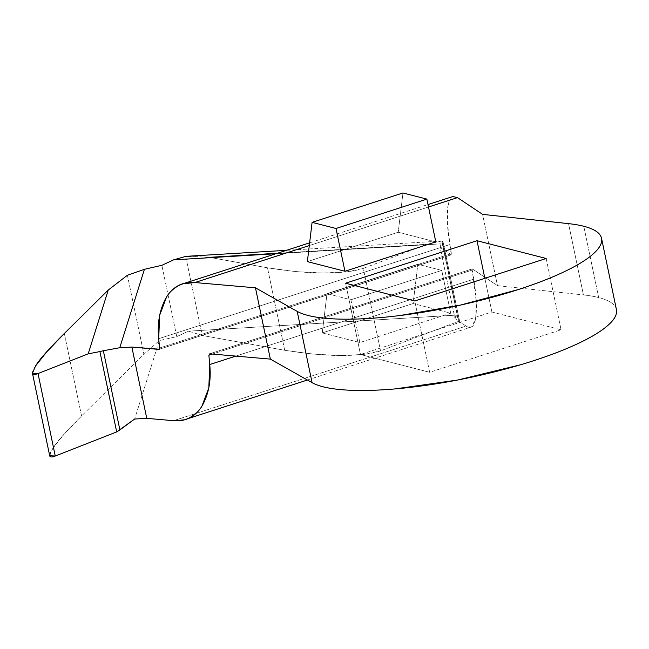 <?xml version="1.0" encoding="UTF-8"?>
<svg xmlns="http://www.w3.org/2000/svg" width="649" height="649" viewBox="0 0 649 649"><rect width="100%" height="100%" fill="white"/><g stroke="black" fill="none" stroke-linecap="round" stroke-linejoin="round"><path stroke-width="0.49" stroke-dasharray="3.25 2.43" d="M277.358 253.264L426.977 244.3L209.367 257.337L185.719 256.404L202.228 335.452L188.486 331.16L176.771 336.612L161.877 265.319L176.771 336.612L159.321 340.587L134.651 419.027L159.321 340.587L176.771 336.612L188.486 331.16L455.955 315.13L459.338 320.152L458.738 321.296L441.969 241.014L458.519 321.385L441.742 241.039L426.977 244.3L363.294 268.37L346.736 271.899L323.097 273.026L295.465 271.59L267.485 267.794L209.367 257.337L267.485 267.794C288.91 271.185 307.448 272.929 323.097 273.026C340.782 273.002 354.184 271.444 363.294 268.37L380.525 350.858L363.975 354.395L340.327 355.514L312.696 354.086L284.716 350.282L202.228 335.452L188.486 331.16L455.955 315.13L455.022 318.675L466.128 326.09L173.575 420.682L466.128 326.09C471.109 329.408 474.314 326.65 475.741 317.791L476.261 301.404L472.212 270.065L212.41 354.07L472.212 270.065L472.391 268.921L497.483 285.665L583.435 294.93L568.54 223.637L583.435 294.93A159.029 36.531 168.2 0 1 598.678 297.55A159.029 36.531 -11.8 0 0 583.435 294.93L497.483 285.665L482.588 214.373L497.483 285.665L472.253 268.897L209.497 353.859M616.55 310.271A159.029 36.531 -11.8 0 0 598.678 297.55L583.792 226.258L598.678 297.55C608.876 300.171 614.733 303.943 616.25 308.867L616.412 309.5M209.668 353.835L472.391 268.921L473.713 279.184L235.822 356.106L473.713 279.184C476.39 294.662 477.064 307.537 475.741 317.791L472.221 326.366L470.825 327.177L466.128 326.09L455.022 318.675L455.955 315.13L459.338 320.152L442.796 240.99L441.06 243.837L275.914 253.735L441.06 243.837L440.127 247.383L441.06 243.837L442.796 240.99L441.969 241.014L442.796 240.99L441.969 241.014L458.738 321.296L459.451 320.419L442.845 240.941L459.435 320.338M360.479 354.5L429.654 372.283L561.069 329.789L491.893 312.007L360.479 354.5L491.893 312.007L561.069 329.789L429.654 372.283L414.76 300.982L429.654 372.283L360.479 354.5L345.584 283.207L360.479 354.5M413.121 303.529L322.261 332.905L359.838 342.567L450.698 313.183L413.121 303.529L417.842 264.265L441.758 270.406L350.898 299.789L326.991 293.64L417.842 264.265L326.991 293.64L322.261 332.905L413.121 303.529L450.698 313.183L359.838 342.567L350.898 299.789L441.758 270.406L450.698 313.183L441.758 270.406L417.842 264.265L413.121 303.529M159.183 349.227L451.233 254.797L440.127 247.383L455.022 318.675L440.127 247.383L451.371 254.814L158.948 349.365M441.742 241.039L426.977 244.3L363.294 268.37L380.525 350.858L458.519 321.385L380.525 350.858C371.415 353.94 358.013 355.49 340.327 355.514C324.678 355.417 306.141 353.673 284.716 350.282L267.485 267.794L284.716 350.282L202.228 335.452L185.719 256.404M49.681 455.695L52.747 448.5C56.544 442.123 66.149 431.277 81.571 415.968L64.34 333.481L81.571 415.968L143.908 354.305L159.321 340.587L143.908 354.305L81.571 415.968L63.837 434.554L52.747 448.5C50.322 452.199 49.324 454.698 49.754 455.987M127.399 275.265L143.908 354.305L127.399 275.265M428.51 206.999L309.305 245.541L428.51 206.999M307.366 261.612L398.226 232.237L435.804 241.89L398.226 232.237L402.948 192.972L398.226 232.237L307.366 261.612M449.919 244.527L451.42 253.654L159.565 348.018L451.42 253.654L451.233 254.797L449.919 244.527L158.721 338.689L449.919 244.527L447.372 222.307L447.891 205.92C446.569 216.182 447.242 229.048 449.919 244.527M451.233 254.797L158.778 349.397M449.359 200.257L447.891 205.92L451.404 197.345L452.799 196.542M546.174 258.489L561.069 329.789L546.174 258.489M484.86 278.316L491.893 312.007L484.86 278.316M35.517 366.012C33.083 369.711 32.093 372.202 32.523 373.5M326.991 293.64L322.261 332.905L359.838 342.567L350.898 299.789L326.991 293.64M209.367 257.337L188.372 256.201M189.589 417.753L185.573 419.408L173.575 420.682M209.765 353.835L472.391 268.921M442.707 240.957L286.477 250.319M307.399 380.022L470.825 327.177M182.872 283.816L185.127 283.086M309.63 242.831L427.999 204.557"/><path stroke-width="0.97" d="M427.999 204.557L452.799 196.542L457.496 197.62L482.588 214.373L568.54 223.637A159.029 36.531 168.2 0 1 583.792 226.258A159.029 36.531 -11.8 0 0 568.54 223.637L482.588 214.373L457.496 197.62L428.51 206.999L449.359 200.257M173.575 420.682L146.763 418.354L131.869 347.061L119.757 347.726L144.427 269.294L127.399 275.265L144.427 269.294L161.877 265.319L173.591 259.868L275.914 253.735L173.591 259.868L161.877 265.319L144.427 269.294L119.757 347.726L131.869 347.061L158.68 349.389L159.565 348.018L158.721 338.689C157.09 322.869 159.719 308.932 166.615 296.869C169.202 292.439 173.283 288.643 178.856 285.479L182.872 283.816L194.87 282.542L309.305 245.541L194.87 282.542L255.455 287.815L270.349 359.108L209.765 353.835L208.881 355.206L209.724 364.543L235.822 356.106L209.724 364.543L208.824 387.883L201.831 406.355C195.008 416.958 185.59 421.728 173.575 420.682L146.763 418.354L134.651 419.027L146.763 418.354L131.869 347.061L159.183 349.227L158.68 349.389L159.565 348.018L158.721 338.689L159.622 315.349L166.615 296.869C173.437 286.274 182.856 281.496 194.87 282.542L255.455 287.815L297.193 311.374A159.029 36.531 -11.8 0 0 307.975 315.438C317.604 317.913 330.357 319.162 346.25 319.186C362.142 319.211 379.957 318.002 399.695 315.568L460.173 305.152L518.47 289.503C536.755 283.589 552.51 277.431 565.717 271.022C578.932 264.614 588.602 258.44 594.727 252.51C600.852 246.579 602.962 241.339 601.071 236.788C599.173 232.245 593.413 228.732 583.792 226.258A159.029 36.531 168.2 0 1 601.664 239.059A159.029 36.531 168.2 0 1 485.363 299.116A159.029 36.531 168.2 0 1 307.975 315.438A159.029 36.531 168.2 0 1 297.193 311.374L312.088 382.667L270.349 359.108L209.765 353.835L208.881 355.206L209.724 364.543C211.355 380.363 208.727 394.3 201.831 406.355C199.251 410.785 195.171 414.581 189.589 417.753M616.25 308.867C617.759 313.792 614.806 319.446 607.391 325.839C599.968 332.231 588.708 338.81 573.611 345.576C558.513 352.35 540.86 358.735 520.66 364.738L457.529 380.054L394.949 388.929C375.114 390.633 357.98 390.941 343.556 389.854C329.14 388.759 318.651 386.366 312.088 382.667A159.029 36.531 -11.8 0 0 486.693 373.783A159.029 36.531 -11.8 0 0 616.55 310.271M49.689 455.736L49.754 455.987C50.192 457.285 52.025 457.302 55.262 456.028L116.698 431.909L134.651 419.027L119.887 429.914L103.345 350.744L119.887 429.914L116.698 431.909L55.262 456.028L38.023 373.54L88.191 353.843L108.261 290.03L64.34 333.481L46.606 352.058L35.517 366.012C39.305 359.627 48.918 348.789 64.34 333.481L108.261 290.03L88.191 353.843L99.914 351.563L88.191 353.843L38.023 373.54L32.45 373.207L35.517 366.012M127.399 275.265L108.261 290.03L127.399 275.265M344.944 271.266L307.366 261.612L312.096 222.347L402.948 192.972L426.864 199.113L435.804 241.89L344.944 271.266L336.004 228.489L426.864 199.113L336.004 228.489L312.096 222.347L307.366 261.612L344.944 271.266L435.804 241.89L426.864 199.113L402.948 192.972L312.096 222.347L336.004 228.489L344.944 271.266M477.007 240.714L546.174 258.489L414.76 300.982L345.584 283.207L477.007 240.714L484.86 278.316L477.007 240.714L345.584 283.207L414.76 300.982L546.174 258.489L477.007 240.714M212.41 354.07L208.881 355.206L212.41 354.07M297.193 311.374L312.088 382.667L270.349 359.108L255.455 287.815L297.193 311.374M119.757 347.726L103.345 350.744L119.757 347.726M209.367 257.337L277.358 253.264M32.466 373.272L32.523 373.5C32.953 374.798 34.786 374.814 38.023 373.54L55.262 456.028L49.681 455.695L32.45 373.207M99.914 351.563L116.698 431.909L99.914 351.563L103.345 350.744L99.914 351.563M173.591 259.868L185.719 256.404L173.591 259.868M188.372 256.201L185.719 256.404M159.232 349.276L158.68 349.389M601.55 238.329L616.445 309.622M286.477 250.319L188.745 256.177M185.573 419.408L307.399 380.022M185.127 283.086L309.63 242.831"/></g></svg>
